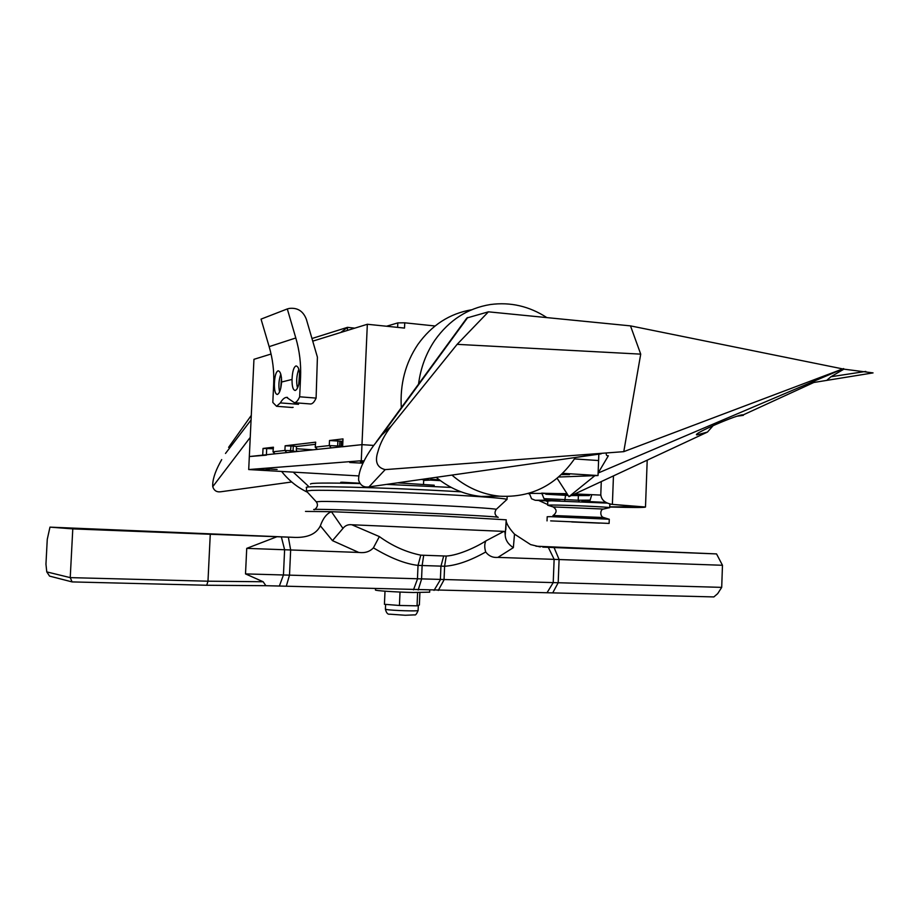 <?xml version="1.0" encoding="UTF-8"?>
<svg xmlns="http://www.w3.org/2000/svg" width="919" height="919" viewBox="0 0 919 919"><rect width="100%" height="100%" fill="white"/><g stroke="black" fill="none" stroke-linecap="round" stroke-linejoin="round"><path stroke-width="1.38" d="M558.603 477.018L598.028 475.537L598.591 460.545L574.501 458.926L598.591 460.545L598.855 453.641M271.071 354.022L253.954 359.318L249.325 456.548L266.395 455.158M386.52 326.245L397.824 322.891L404.739 322.81L435.055 325.981M404.739 322.81L404.509 328.083L367.336 324.269L312.736 341.144M342.327 446.783L361.971 444.647L373.711 445.428L361.971 444.647L367.336 324.269M307.497 492.251C297.423 487.438 288.807 480.499 281.628 471.458M293.195 472.125L308.279 486.082M296.286 451.08L299.226 451.275M296.389 448.736L313.023 449.816M262.708 455.135L263.029 448.449L273.425 447.208L273 451.826L273.425 447.208M286.739 452.596L284.913 450.471L285.131 445.807L293.287 446.071L293.069 450.735L284.913 450.471L273.207 451.757L274.999 453.837M285.131 445.807L315.688 442.165L315.194 447.185L317.193 449.368M340.903 446.864L339.639 446.06L329.278 445.577L315.458 447.093L317.377 449.357M342.638 446.68L342.994 438.903L329.507 440.511L341.351 441.269L341.11 446.852M401.316 407.68C399.891 384.153 405.394 363.12 417.812 344.568C431.689 325.108 449.644 313.505 471.665 309.76M497.558 496.226L481.292 496.455C464.83 494.836 449.793 488.46 436.169 477.329M546.874 317.606C529.344 306.211 510.493 301.857 490.355 304.534C467.668 308.221 449.161 320.122 434.859 340.248C426.094 353.195 420.649 367.818 418.547 384.108M451.93 475.077C466.22 487.403 482.153 494.445 499.706 496.191C531.641 497.834 556.88 484.933 575.432 457.49M311.966 338.514L347.52 327.336L354.734 328.163M347.382 330.438L347.52 327.336L340.708 332.494M341.351 441.338L342.58 441.189M315.32 444.337L296.492 446.508M315.194 447.162L315.688 442.165M293.287 446.071L296.504 446.462L296.263 451.585M342.994 438.903L342.327 446.714M293.069 450.735L295.24 451.688M263.029 448.449L273.15 448.725M342.35 446.266L341.133 446.186M364.177 460.936L361.259 460.752L361.971 444.647L249.325 456.548L248.704 469.552L358.582 475.916M349.783 462.51L362.396 463.165L349.783 462.51M363.556 462.142L360.443 461.752L363.821 461.625M561.968 473.963L569.481 474.572L561.314 474.583M266.188 468.908L277.113 469.483L266.188 468.908M258.377 469.517L269.152 470.068L258.377 469.517M430.712 479.27L438.995 479.821L430.689 479.695M361.259 460.752L248.704 469.552M598.028 475.537L562.623 473.331M430.689 480.097L440.442 480.66M397.467 482.831L434.182 485.209L434.136 486.484M429.644 592.169L413.045 592.502C395.652 592.112 374.056 590.641 375.48 589.964L375.526 588.769M506.633 499.752L506.989 499.419C505.53 498.236 469.598 495.64 422.039 493.423C374.527 491.205 326.234 489.907 311.782 490.378L306.349 491.01L316.251 501.785C318.181 504.382 317.733 506.909 314.907 509.379M306.395 490.872L306.544 487.598C300.421 485.496 382.074 487.369 447.909 491.068L461.051 491.826M386.508 484.393L451.218 487.426M310.507 484.06C310.036 482.912 326.555 482.751 360.087 483.566M535.961 546.208L716.544 553.916L722.472 565.277L721.702 587.367L717.693 593.64L713.856 596.925L265.878 585.702L206.741 585.254L72.096 581.911L49.569 576.11L46.766 571.894L70.235 577.626L72.785 528.884L49.971 527.138L47.26 539.361L45.95 564.151L46.766 571.894M72.096 581.911L70.235 577.626L207.981 581.199L263.144 581.75L245.511 573.904L246.729 548.367L358.789 552.445C364.935 553.227 369.806 551.699 373.401 547.839L379.363 536.581L351.828 524.76L503.934 531.389C504.703 531.136 505.128 532.434 505.22 535.283C505.519 540.234 508.241 544.347 513.353 547.644L497.926 557.385C492.917 557.856 488.851 556.064 485.714 551.997C484.37 547.54 484.428 543.83 485.887 540.889L503.934 531.389M721.702 587.367L245.511 573.904M263.144 581.75L265.878 585.702M206.741 585.254L207.981 581.199L210.267 534.261L72.785 528.884M305.487 511.412L331.426 511.699L342.959 528.414L332.483 540.648L320.352 525.817C316.435 533.801 308.037 537.672 295.194 537.408L49.971 527.138M320.352 525.817C323.051 518.27 326.739 513.56 331.426 511.699L441.97 516.064L506.22 519.809L505.22 535.283M540.303 546.931L530.608 544.599L514.502 534.134L513.353 547.644M506.162 521.176C507.001 524.703 509.781 529.022 514.502 534.134M542.819 547.115L716.544 553.916M485.887 540.889C477.547 546.414 458.903 555.363 446.243 556.052L420.799 555.156C406.152 552.181 392.344 545.989 379.363 536.581M506.07 523.531L505.818 529.643L506.059 523.612M342.959 528.414C345.211 525.519 348.163 524.301 351.828 524.76M497.926 557.385L722.472 565.277M446.243 556.052L444.612 566.242C456.456 565.507 470.149 560.751 485.714 551.997M438.248 590.469L444.038 579.878L444.612 566.242L418.03 565.392C405.222 563.898 390.345 558.051 373.401 547.839M332.483 540.648L358.789 552.445M210.267 534.261L295.194 537.408M246.729 548.367L277.056 536.696M340.696 483.153L340.731 482.314L342.362 482.245L359.869 483.222M342.362 482.245L342.316 483.176M417.617 592.594L417.042 605.828L399.432 605.472L384.429 604.3L385.004 591.193M400.018 592.054L399.432 605.472M419.891 592.617L419.363 605.012L417.042 605.828M423.693 479.833L421.476 479.419M423.222 479.167L430.678 480.074L423.67 480.396M557.121 478.271L568.953 496.651L707.469 432.068L696.843 434.905C691.283 434.308 740.197 413.24 743.161 414.917L813.843 382.476L873.05 372.896L843.918 369.151L630.503 325.877L488.426 311.828L466.886 317.985L376.399 441.775M598.832 454.158L598.12 473.044L843.619 368.588L623.771 451.654L385.199 469.609C377.031 467.633 374.607 461.625 377.939 451.597C380.202 443.199 384.624 434.698 391.23 426.06L457.122 344.349L488.426 311.828M568.953 496.651L594.88 475.663M827.249 379.903L830.937 376.744L843.918 369.151M598.12 473.044L608.355 455.79C606.517 455.87 605.885 454.928 606.483 452.952M865.778 371.425L830.937 376.744M291.714 481.993L220.847 491.757C216.723 492.331 214.024 490.631 212.748 486.668C212.346 480.465 214.736 472.538 219.905 462.9L221.697 459.603M251.278 415.411L228.601 447.346M391.23 426.06L381.867 434.974L373.482 445.761C363.419 459.776 358.467 471.217 358.605 480.086C360.248 485.37 363.706 487.644 368.978 486.898L385.199 469.609M601.118 453.837L368.978 486.898M743.345 415.342L737.164 416.192M713.224 425.543L707.469 432.068M609.734 507.024C632.927 507.644 644.851 507.644 645.494 507.024L612.387 504.382C605.15 503.267 601.279 499.97 600.796 494.514L601.279 481.579M538.683 500.453L547.678 504.542M609.745 506.863L638.797 506.794L612.916 504.416M630.503 325.877L640.715 354.137L457.122 344.349M640.715 354.137L623.771 451.654M608.815 507.828L609.63 507.644C608.998 506.966 563.887 504.945 551.274 505.036L547.644 505.197L547.816 501.062L551.434 500.821L607.264 503.095M571.687 521.946L599.567 523.129L571.641 521.739M550.653 520.878L609.113 523.428L550.653 520.878M609.113 523.428L609.274 519.235L550.814 516.65L547.196 516.731L547.035 520.889M603.576 509.057L553.158 506.92L548.161 505.358M316.102 398.099L317.411 357.181L306.36 319.284C303.201 311.104 297.503 307.486 289.267 308.428L287.302 308.933L295.803 337.974L269.152 346.647C272.748 358.904 274.253 371.345 273.678 383.981L272.817 402.43L276.562 406.29L280.341 402.901C282.363 399.374 284.442 397.525 286.579 397.364L294.402 402.706C296.228 402.545 297.986 400.581 299.663 396.79L316.102 398.099C314.39 401.867 312.586 403.832 310.714 403.981L310.633 403.981M293.127 407.347L291.805 407.462M269.152 346.647L261.042 319.123L287.302 308.933M299.663 396.79L300.559 377.341C301.145 364.027 299.571 350.909 295.803 337.974M299.766 377.537C299.146 384.923 297.664 389.219 295.321 390.437L295.114 390.472C292.977 389.966 291.955 386.29 292.047 379.444C292.391 371.471 293.735 366.957 296.067 365.911C298.526 366.509 299.755 370.38 299.766 377.537L300.559 377.341M281.593 382.028C281.007 389.151 279.617 393.298 277.423 394.446L277.239 394.481C275.252 393.987 274.299 390.426 274.39 383.797C274.724 376.124 275.964 371.781 278.135 370.782C280.433 371.356 281.582 375.101 281.593 382.028L292.047 379.444M298.824 369.174C296.538 375.48 296.09 381.776 297.492 388.071M299.617 372.735L298.755 384.441M280.789 374.182C278.779 380.098 278.377 386.014 279.571 391.919M281.49 377.686L280.732 388.323M574.524 494.054L589.435 494.675L589.401 495.582L571.239 495.582M589.401 495.582L572.709 494.904M567.712 494.732L545.829 494.227L545.863 493.331L567.115 493.802M568.183 495.456L545.829 494.227M589.435 494.675L591.779 494.64L590.159 500.131L578.2 500.223L543.991 498.649L541.705 493.101L545.863 493.331M600.796 495.088L574.8 493.928M567.023 493.652L528.839 493.365M528.195 493.549L529.31 493.94M603.163 502.762L606.529 502.75M590.159 500.131L589.424 501.579L581.761 501.625M560.096 500.912L546.61 500.189L543.991 498.649M529.31 493.308L531.561 498.776L535.203 500.258L548.046 500.947M590.997 502.05L596.339 502.337M550.929 500.809L553.146 500.821M547.793 501.751L545.966 500.844M331.242 447.886L329.278 445.577L329.507 440.511M397.824 322.891L397.628 327.382M290.266 452.217L291.047 445.933M266.705 448.461L266.418 454.744M336.549 447.323L337.652 445.853L337.882 440.787M339.639 446.06L339.869 440.994M552.721 592.893L558.189 582.738L559.097 559.464L554.065 547.552M547.023 592.755L553.215 582.612L554.134 559.292L548.298 547.322M434.032 590.389L440.373 579.786L440.936 566.311L443.636 556.133M418.168 589.987L421.545 579.257L422.12 565.702L423.682 555.432M413.47 589.849L417.444 579.131L418.03 565.392L420.799 555.156M286.291 586.23L289.496 575.156L290.657 549.93L288.336 537.133M279.365 586.035L283.443 574.972L284.614 549.711L281.34 536.857M314.493 509.689C307.21 508.747 348.783 509.827 403.027 512.113C457.26 514.376 502.084 516.915 497.972 517.374C494.755 515.214 494.181 512.538 496.249 509.333C494.617 508.54 462.28 506.484 419.914 504.565C377.606 502.647 334.527 501.303 321.317 501.452L316.251 501.785M496.053 509.54L506.989 499.419M418.111 610.446L418.111 610.503C418.432 611.388 392.183 610.584 386.589 609.527L385.406 609.136L385.612 604.392M212.748 486.668L250.232 437.41M251.059 419.972L225.488 453.458M381.867 434.974L467.725 317.492M613.455 475.904L612.387 504.382M608.906 519.166L603.714 517.546L552.951 515.502M553.238 515.41C557.052 512.4 557.029 509.563 553.158 506.92L553.433 507.024M280.341 402.901L298.526 404.314M273.678 383.981L274.39 383.797M579.234 501.51L578.2 500.223L578.373 495.732M564.726 501.027L565.53 495.33M589.424 501.579L605.943 502.429L589.389 501.579M535.478 500.281L546.702 500.189M611.48 504.278L609.837 504.255M499.706 496.191L481.292 496.455M274.861 453.848L273 451.826M429.644 592.238L429.724 590.297M507.162 496.524L507.035 499.454M418.329 605.38L418.111 610.503C416.652 614.03 415.468 615.489 414.526 614.88L405.302 615.259L389.794 614.179C387.807 614.627 386.348 612.962 385.406 609.182M423.705 479.787L423.521 484.072M430.678 480.074L430.758 478.098M651.939 441.005L750.042 403.946M575.455 457.49L600.877 453.377M647.206 460.166L645.494 507.024M609.63 507.644L603.978 508.931C599.728 508.954 599.969 516.754 603.507 517.466M609.848 503.968L609.711 507.679M276.562 406.29L292.391 407.508M294.402 402.706L310.714 403.981M286.579 397.364L287.532 397.433M546.61 500.189L535.203 500.258"/></g></svg>
